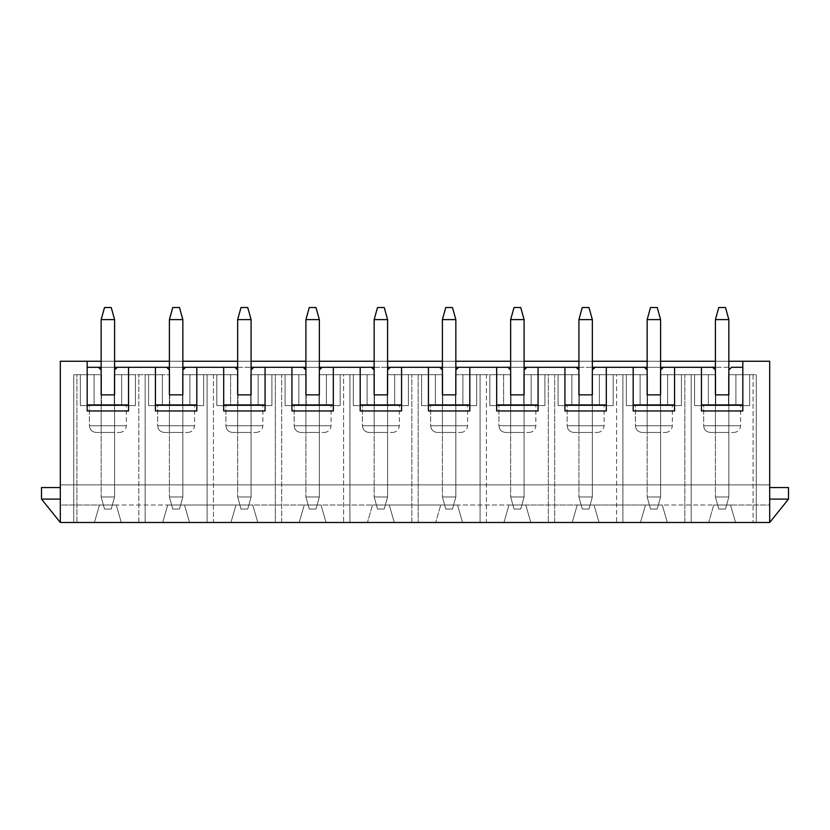 <?xml version="1.0" encoding="UTF-8"?>
<svg xmlns="http://www.w3.org/2000/svg" width="830" height="830" viewBox="0 0 830 830"><rect width="100%" height="100%" fill="white"/><g stroke="black" fill="none" stroke-linecap="round" stroke-linejoin="round"><path stroke-width="0.62" stroke-dasharray="4.15 3.11" d="M715.408 319.612L715.408 496.952L715.408 319.612L728.844 319.612L728.844 496.952L715.408 496.952L728.844 496.952L728.844 319.612L715.408 319.612L718.77 307.515L725.493 307.515L718.77 307.515L715.408 319.612M728.844 369.993L728.844 496.952L728.844 369.993L731.531 367.306L728.844 369.993L728.844 432.461L728.844 369.993M725.493 509.049L718.77 509.049L725.493 509.049L728.844 496.952L725.493 509.049L728.844 496.952L715.408 496.952L718.77 509.049L725.493 509.049L718.77 509.049L715.408 496.952L728.844 496.952L725.493 509.049M718.77 509.049L715.408 496.952L718.77 509.049M725.493 307.515L728.844 319.612L725.493 307.515M647.161 319.612L647.161 496.952L647.161 319.612L660.597 319.612L660.597 496.952L647.161 496.952L660.597 496.952L660.597 319.612L647.161 319.612L650.523 307.515L657.236 307.515L650.523 307.515L647.161 319.612M660.597 369.993L660.597 496.952L660.597 369.993L663.284 367.306L660.597 369.993L660.597 432.461L647.161 432.461L660.597 432.461L660.597 369.993M657.236 509.049L650.523 509.049L657.236 509.049L660.597 496.952L657.236 509.049L660.597 496.952L647.161 496.952L650.523 509.049L657.236 509.049L650.523 509.049L647.161 496.952L660.597 496.952L657.236 509.049M650.523 509.049L647.161 496.952L650.523 509.049M657.236 307.515L660.597 319.612L657.236 307.515M578.915 319.612L578.915 496.952L578.915 319.612L592.35 319.612L592.35 496.952L578.915 496.952L592.35 496.952L592.35 319.612L578.915 319.612L582.266 307.515L588.989 307.515L582.266 307.515L578.915 319.612M592.35 369.993L592.35 496.952L592.35 369.993L595.037 367.306L592.35 369.993L592.35 432.461L578.915 432.461L592.35 432.461L592.35 369.993M588.989 509.049L582.266 509.049L588.989 509.049L592.35 496.952L588.989 509.049L592.35 496.952L578.915 496.952L582.266 509.049L588.989 509.049L582.266 509.049L578.915 496.952L592.35 496.952L588.989 509.049M582.266 509.049L578.915 496.952L582.266 509.049M588.989 307.515L592.35 319.612L588.989 307.515M510.658 319.612L510.658 496.952L510.658 319.612L524.093 319.612L524.093 496.952L510.658 496.952L524.093 496.952L524.093 319.612L510.658 319.612L514.019 307.515L520.732 307.515L514.019 307.515L510.658 319.612M524.093 369.993L524.093 496.952L524.093 369.993L526.78 367.306L524.093 369.993L524.093 432.461L510.658 432.461L524.093 432.461L524.093 369.993M520.732 509.049L514.019 509.049L520.732 509.049L524.093 496.952L520.732 509.049L524.093 496.952L510.658 496.952L514.019 509.049L520.732 509.049L514.019 509.049L510.658 496.952L524.093 496.952L520.732 509.049M514.019 509.049L510.658 496.952L514.019 509.049M520.732 307.515L524.093 319.612L520.732 307.515M442.411 319.612L442.411 496.952L442.411 319.612L455.846 319.612L455.846 496.952L442.411 496.952L455.846 496.952L455.846 319.612L442.411 319.612L445.762 307.515L452.485 307.515L445.762 307.515L442.411 319.612M455.846 369.993L455.846 496.952L455.846 369.993L458.534 367.306L455.846 369.993L455.846 432.461L442.411 432.461L455.846 432.461L455.846 369.993M452.485 509.049L445.762 509.049L452.485 509.049L455.846 496.952L452.485 509.049L455.846 496.952L442.411 496.952L445.762 509.049L452.485 509.049L445.762 509.049L442.411 496.952L455.846 496.952L452.485 509.049M445.762 509.049L442.411 496.952L445.762 509.049M452.485 307.515L455.846 319.612L452.485 307.515M374.154 319.612L374.154 496.952L374.154 319.612L387.589 319.612L387.589 496.952L374.154 496.952L387.589 496.952L387.589 319.612L374.154 319.612L377.515 307.515L384.238 307.515L377.515 307.515L374.154 319.612M387.589 369.993L387.589 496.952L387.589 369.993L390.276 367.306L387.589 369.993L387.589 432.461L374.154 432.461L387.589 432.461L387.589 369.993M384.238 509.049L377.515 509.049L384.238 509.049L387.589 496.952L384.238 509.049L387.589 496.952L374.154 496.952L377.515 509.049L384.238 509.049L377.515 509.049L374.154 496.952L387.589 496.952L384.238 509.049M377.515 509.049L374.154 496.952L377.515 509.049M384.238 307.515L387.589 319.612L384.238 307.515M305.907 319.612L305.907 496.952L305.907 319.612L319.343 319.612L319.343 496.952L305.907 496.952L319.343 496.952L319.343 319.612L305.907 319.612L309.268 307.515L315.981 307.515L309.268 307.515L305.907 319.612M319.343 369.993L319.343 496.952L319.343 369.993L322.03 367.306L319.343 369.993L319.343 432.461L305.907 432.461L319.343 432.461L319.343 369.993M315.981 509.049L309.268 509.049L315.981 509.049L319.343 496.952L315.981 509.049L319.343 496.952L305.907 496.952L309.268 509.049L315.981 509.049L309.268 509.049L305.907 496.952L319.343 496.952L315.981 509.049M309.268 509.049L305.907 496.952L309.268 509.049M315.981 307.515L319.343 319.612L315.981 307.515M237.65 319.612L237.65 496.952L237.65 319.612L251.085 319.612L251.085 496.952L237.65 496.952L251.085 496.952L251.085 319.612L237.65 319.612L241.011 307.515L247.734 307.515L241.011 307.515L237.65 319.612M251.085 369.993L251.085 496.952L251.085 369.993L253.773 367.306L251.085 369.993L251.085 432.461L237.65 432.461L251.085 432.461L251.085 369.993M247.734 509.049L241.011 509.049L247.734 509.049L251.085 496.952L247.734 509.049L251.085 496.952L237.65 496.952L241.011 509.049L247.734 509.049L241.011 509.049L237.65 496.952L251.085 496.952L247.734 509.049M241.011 509.049L237.65 496.952L241.011 509.049M247.734 307.515L251.085 319.612L247.734 307.515M169.403 319.612L169.403 496.952L169.403 319.612L182.839 319.612L182.839 496.952L169.403 496.952L182.839 496.952L182.839 319.612L169.403 319.612L172.765 307.515L179.477 307.515L172.765 307.515L169.403 319.612M182.839 369.993L182.839 496.952L182.839 369.993L185.526 367.306L182.839 369.993L182.839 432.461L169.403 432.461L182.839 432.461L182.839 369.993M179.477 509.049L172.765 509.049L179.477 509.049L182.839 496.952L179.477 509.049L182.839 496.952L169.403 496.952L172.765 509.049L179.477 509.049L172.765 509.049L169.403 496.952L182.839 496.952L179.477 509.049M172.765 509.049L169.403 496.952L172.765 509.049M179.477 307.515L182.839 319.612L179.477 307.515M101.156 319.612L101.156 496.952L101.156 319.612L114.592 319.612L114.592 496.952L101.156 496.952L114.592 496.952L114.592 319.612L101.156 319.612L104.507 307.515L111.23 307.515L104.507 307.515L101.156 319.612M114.592 369.993L114.592 496.952L114.592 369.993L117.279 367.306L114.592 369.993L114.592 432.461L101.156 432.461L114.592 432.461L114.592 369.993M111.23 509.049L104.507 509.049L111.23 509.049L114.592 496.952L111.23 509.049L114.592 496.952L101.156 496.952L104.507 509.049L111.23 509.049L104.507 509.049L101.156 496.952L114.592 496.952L111.23 509.049M104.507 509.049L101.156 496.952L104.507 509.049M111.23 307.515L114.592 319.612L111.23 307.515M60.31 522.485L60.31 487.552L60.31 522.485L60.31 505.014L60.31 522.485L94.433 522.485L99.475 505.014L116.262 505.014L121.305 522.485L162.69 522.485L167.722 505.014L184.519 505.014L189.562 522.485L230.937 522.485L235.979 505.014L252.766 505.014L257.808 522.485L299.184 522.485L304.226 505.014L321.023 505.014L326.055 522.485L367.441 522.485L372.473 505.014L389.27 505.014L394.312 522.485L435.688 522.485L440.73 505.014L457.527 505.014L462.559 522.485L503.945 522.485L508.977 505.014L525.774 505.014L530.816 522.485L572.192 522.485L577.234 505.014L594.021 505.014L599.063 522.485L640.438 522.485L645.481 505.014L662.278 505.014L667.31 522.485L708.696 522.485L713.738 505.014L730.525 505.014L735.567 522.485L756.255 522.485L756.255 374.693L728.512 374.693L728.512 405.6L715.751 405.6L715.751 374.693L660.265 374.693L660.265 405.6L647.493 405.6L647.493 374.693L592.008 374.693L592.008 405.6L579.247 405.6L579.247 374.693L523.761 374.693L523.761 405.6L511 405.6L511 374.693L455.504 374.693L455.504 405.6L442.743 405.6L442.743 374.693L387.257 374.693L387.257 405.6L374.496 405.6L374.496 374.693L319 374.693L319 405.6L306.239 405.6L306.239 374.693L250.753 374.693L250.753 405.6L237.992 405.6L237.992 374.693L182.507 374.693L182.507 405.6L169.735 405.6L169.735 374.693L114.25 374.693L114.25 405.6L101.488 405.6L101.488 374.693L73.746 374.693L73.746 522.485L94.433 522.485L60.31 522.485L41.5 499.1L60.31 499.1L60.31 522.485L60.31 499.1L41.5 499.1L60.31 499.1L41.5 499.1L41.5 487.552L60.31 487.552L60.31 499.1L60.31 487.552L41.5 487.552L41.5 499.1L60.31 499.1L41.5 499.1L60.31 522.485M60.31 361.257L60.31 505.014L99.475 505.014L94.433 522.485L73.746 522.485L76.91 522.485L76.91 374.693L101.488 374.693L76.91 374.693L94.101 374.693L94.101 405.6L121.636 405.6L121.636 374.693L135.415 374.693L114.25 374.693L169.735 374.693L121.636 374.693L138.828 374.693L138.828 522.485L76.91 522.485L145.157 522.485L145.157 374.693L162.348 374.693L162.348 405.6L189.894 405.6L189.894 374.693L203.661 374.693L182.507 374.693L237.992 374.693L189.894 374.693L207.085 374.693L207.085 522.485L145.157 522.485L213.414 522.485L213.414 374.693L230.605 374.693L230.605 405.6L258.14 405.6L258.14 374.693L271.918 374.693L250.753 374.693L306.239 374.693L258.14 374.693L275.332 374.693L275.332 522.485L213.414 522.485L281.661 522.485L281.661 374.693L298.852 374.693L298.852 405.6L326.398 405.6L326.398 374.693L340.165 374.693L319 374.693L374.496 374.693L326.398 374.693L343.579 374.693L343.579 522.485L281.661 522.485L349.918 522.485L349.918 374.693L367.099 374.693L367.099 405.6L394.644 405.6L394.644 374.693L408.412 374.693L387.257 374.693L442.743 374.693L394.644 374.693L411.836 374.693L411.836 522.485L349.918 522.485L418.164 522.485L418.164 374.693L435.356 374.693L435.356 405.6L462.901 405.6L462.901 374.693L476.669 374.693L455.504 374.693L511 374.693L462.901 374.693L480.082 374.693L480.082 522.485L418.164 522.485L486.422 522.485L486.422 374.693L503.603 374.693L503.603 405.6L531.148 405.6L531.148 374.693L544.916 374.693L523.761 374.693L579.247 374.693L531.148 374.693L548.34 374.693L548.34 522.485L486.422 522.485L554.668 522.485L554.668 374.693L571.86 374.693L571.86 405.6L599.395 405.6L599.395 374.693L613.173 374.693L592.008 374.693L647.493 374.693L599.395 374.693L616.586 374.693L616.586 522.485L554.668 522.485L622.915 522.485L622.915 374.693L640.106 374.693L640.106 405.6L667.652 405.6L667.652 374.693L681.42 374.693L660.265 374.693L715.751 374.693L667.652 374.693L684.843 374.693L684.843 522.485L622.915 522.485L756.255 522.485L735.567 522.485L730.525 505.014L769.69 505.014L769.69 522.485L735.567 522.485L769.69 522.485L769.69 505.014L713.738 505.014L708.696 522.485L667.31 522.485L662.278 505.014L713.738 505.014L645.481 505.014L640.438 522.485L599.063 522.485L594.021 505.014L645.481 505.014L577.234 505.014L572.192 522.485L530.816 522.485L525.774 505.014L577.234 505.014L508.977 505.014L503.945 522.485L462.559 522.485L457.527 505.014L508.977 505.014L440.73 505.014L435.688 522.485L394.312 522.485L389.27 505.014L440.73 505.014L372.473 505.014L367.441 522.485L326.055 522.485L321.023 505.014L372.473 505.014L304.226 505.014L299.184 522.485L257.808 522.485L252.766 505.014L304.226 505.014L235.979 505.014L230.937 522.485L189.562 522.485L184.519 505.014L235.979 505.014L167.722 505.014L162.69 522.485L121.305 522.485L116.262 505.014L167.722 505.014L60.31 505.014L60.31 361.257L769.69 361.257L60.31 361.257M162.69 522.485L121.305 522.485L162.69 522.485L167.722 505.014L162.69 522.485M230.937 522.485L189.562 522.485L230.937 522.485L235.979 505.014L230.937 522.485M299.184 522.485L257.808 522.485L299.184 522.485L304.226 505.014L299.184 522.485M367.441 522.485L326.055 522.485L367.441 522.485L372.473 505.014L367.441 522.485M435.688 522.485L394.312 522.485L435.688 522.485L440.73 505.014L435.688 522.485M503.945 522.485L462.559 522.485L503.945 522.485L508.977 505.014L503.945 522.485M572.192 522.485L530.816 522.485L572.192 522.485L577.234 505.014L572.192 522.485M640.438 522.485L599.063 522.485L640.438 522.485L645.481 505.014L640.438 522.485M708.696 522.485L667.31 522.485L708.696 522.485L713.738 505.014L708.696 522.485M715.408 432.461L715.408 369.993L715.408 432.461L728.844 432.461L728.844 394.852L728.844 432.461L715.408 432.461L715.408 394.852L715.408 432.461L728.844 432.461L715.408 432.461M728.844 367.306L715.408 367.306L728.844 367.306M712.721 367.306L715.408 369.993L712.721 367.306M715.408 394.852L728.844 394.852L715.408 394.852M753.09 522.485L691.172 522.485L691.172 374.693L708.364 374.693L708.364 405.6L735.899 405.6L735.899 374.693L753.09 374.693L753.09 522.485L753.09 374.693L728.512 374.693L756.255 374.693L753.09 374.693L756.255 374.693L756.255 522.485L756.255 374.693L756.255 522.485L753.09 522.485M101.156 361.257L114.592 361.257L101.156 361.257M169.403 361.257L182.839 361.257L169.403 361.257M237.65 361.257L251.085 361.257L237.65 361.257M305.907 361.257L319.343 361.257L305.907 361.257M374.154 361.257L387.589 361.257L374.154 361.257M442.411 361.257L455.846 361.257L442.411 361.257M510.658 361.257L524.093 361.257L510.658 361.257M578.915 361.257L592.35 361.257L578.915 361.257M647.161 361.257L660.597 361.257L647.161 361.257M715.408 361.257L728.844 361.257L715.408 361.257M769.69 361.257L769.69 484.865L60.31 484.865L769.69 484.865L60.31 484.865L769.69 484.865L769.69 505.014L769.69 361.257M769.69 499.1L769.69 522.485L769.69 487.552L769.69 499.1L788.5 499.1L769.69 522.485L769.69 499.1L769.69 522.485L788.5 499.1L769.69 499.1L788.5 499.1L769.69 499.1L769.69 487.552L769.69 499.1L788.5 499.1L769.69 499.1M691.172 522.485L684.843 522.485L684.843 374.693L691.172 374.693L691.172 522.485M708.364 374.693L708.364 405.6L708.364 374.693L694.586 374.693L694.586 405.6L708.364 405.6L708.364 374.693M694.586 374.693L694.586 405.6L694.586 374.693L715.751 374.693L715.751 405.6L694.586 405.6L694.586 374.693M715.751 405.6L715.751 374.693L715.751 405.6L728.512 405.6L728.512 374.693L728.512 405.6L728.512 374.693L749.677 374.693L749.677 405.6L728.512 405.6L749.677 405.6L749.677 374.693L749.677 405.6L749.677 374.693L735.899 374.693L735.899 405.6L749.677 405.6L735.899 405.6L735.899 374.693L735.899 405.6L694.586 405.6L715.751 405.6M703.653 405.6L740.599 405.6L703.653 405.6L740.599 405.6L703.653 405.6L703.653 425.749L740.599 425.749L703.653 425.749L703.653 405.6M710.376 432.461L733.886 432.461L710.376 432.461C706.32 432.036 704.079 429.795 703.653 425.749L740.599 425.749L703.653 425.749C704.079 429.795 706.32 432.036 710.376 432.461M101.156 367.306L114.592 367.306L101.156 367.306M169.403 367.306L182.839 367.306L169.403 367.306M237.65 367.306L251.085 367.306L237.65 367.306M305.907 367.306L319.343 367.306L305.907 367.306M374.154 367.306L387.589 367.306L374.154 367.306M442.411 367.306L455.846 367.306L442.411 367.306M510.658 367.306L524.093 367.306L510.658 367.306M578.915 367.306L592.35 367.306L578.915 367.306M647.161 367.306L660.597 367.306L647.161 367.306M742.819 367.306L87.181 367.306L742.819 367.306L742.819 410.975L742.819 367.306M87.181 361.257L87.181 367.306L87.181 361.257M87.181 410.975L87.181 367.306L87.181 410.975M701.443 367.306L701.443 404.926L701.443 367.306M701.443 410.975L701.443 404.926L701.443 410.975M735.567 522.485L730.525 505.014L735.567 522.485M730.525 505.014L713.738 505.014L730.525 505.014M622.915 522.485L616.586 522.485L616.586 374.693L622.915 374.693L622.915 522.485M640.106 374.693L640.106 405.6L640.106 374.693L626.339 374.693L626.339 405.6L640.106 405.6L640.106 374.693M626.339 374.693L626.339 405.6L626.339 374.693L647.493 374.693L647.493 405.6L626.339 405.6L626.339 374.693M647.493 405.6L647.493 374.693L647.493 405.6L660.265 405.6L660.265 374.693L660.265 405.6L660.265 374.693L681.42 374.693L681.42 405.6L660.265 405.6L681.42 405.6L681.42 374.693L681.42 405.6L681.42 374.693L667.652 374.693L667.652 405.6L681.42 405.6L667.652 405.6L667.652 374.693L667.652 405.6L626.339 405.6L647.493 405.6M635.407 405.6L672.352 405.6L635.407 405.6L672.352 405.6L635.407 405.6L635.407 425.749L672.352 425.749L635.407 425.749L635.407 405.6M642.119 432.461L665.639 432.461L642.119 432.461C638.073 432.036 635.832 429.795 635.407 425.749L672.352 425.749L635.407 425.749C635.832 429.795 638.073 432.036 642.119 432.461M647.161 432.461L647.161 369.993L647.161 432.461L660.597 432.461L660.597 394.852L660.597 432.461L647.161 432.461L647.161 394.852L647.161 432.461M644.474 367.306L647.161 369.993L644.474 367.306M647.161 394.852L660.597 394.852L647.161 394.852M674.572 367.306L674.572 410.975L674.572 367.306M633.186 367.306L633.186 404.926L633.186 367.306M633.186 410.975L633.186 404.926L633.186 410.975M667.31 522.485L662.278 505.014L667.31 522.485M662.278 505.014L645.481 505.014L662.278 505.014M554.668 522.485L548.34 522.485L548.34 374.693L554.668 374.693L554.668 522.485M571.86 374.693L571.86 405.6L571.86 374.693L558.082 374.693L558.082 405.6L571.86 405.6L571.86 374.693M558.082 374.693L558.082 405.6L558.082 374.693L579.247 374.693L579.247 405.6L558.082 405.6L558.082 374.693M579.247 405.6L579.247 374.693L579.247 405.6L592.008 405.6L592.008 374.693L592.008 405.6L592.008 374.693L613.173 374.693L613.173 405.6L592.008 405.6L613.173 405.6L613.173 374.693L613.173 405.6L613.173 374.693L599.395 374.693L599.395 405.6L613.173 405.6L599.395 405.6L599.395 374.693L599.395 405.6L558.082 405.6L579.247 405.6M567.149 405.6L604.105 405.6L567.149 405.6L604.105 405.6L567.149 405.6L567.149 425.749L604.105 425.749L567.149 425.749L567.149 405.6M573.872 432.461L597.382 432.461L573.872 432.461C569.816 432.036 567.585 429.795 567.149 425.749L604.105 425.749L567.149 425.749C567.585 429.795 569.816 432.036 573.872 432.461M578.915 432.461L578.915 369.993L578.915 432.461L592.35 432.461L592.35 394.852L592.35 432.461L578.915 432.461L578.915 394.852L578.915 432.461M576.228 367.306L578.915 369.993L576.228 367.306M578.915 394.852L592.35 394.852L578.915 394.852M606.315 367.306L606.315 410.975L606.315 367.306M564.94 367.306L564.94 404.926L564.94 367.306M564.94 410.975L564.94 404.926L564.94 410.975M599.063 522.485L594.021 505.014L599.063 522.485M594.021 505.014L577.234 505.014L594.021 505.014M486.422 522.485L480.082 522.485L480.082 374.693L486.422 374.693L486.422 522.485M503.603 374.693L503.603 405.6L503.603 374.693L489.835 374.693L489.835 405.6L503.603 405.6L503.603 374.693M489.835 374.693L489.835 405.6L489.835 374.693L511 374.693L511 405.6L489.835 405.6L489.835 374.693M511 405.6L511 374.693L511 405.6L523.761 405.6L523.761 374.693L523.761 405.6L523.761 374.693L544.916 374.693L544.916 405.6L523.761 405.6L544.916 405.6L544.916 374.693L544.916 405.6L544.916 374.693L531.148 374.693L531.148 405.6L544.916 405.6L531.148 405.6L531.148 374.693L531.148 405.6L489.835 405.6L511 405.6M498.903 405.6L535.848 405.6L498.903 405.6L535.848 405.6L498.903 405.6L498.903 425.749L535.848 425.749L498.903 425.749L498.903 405.6M505.626 432.461L529.135 432.461L505.626 432.461C501.569 432.036 499.328 429.795 498.903 425.749L535.848 425.749L498.903 425.749C499.328 429.795 501.569 432.036 505.626 432.461M510.658 432.461L510.658 369.993L510.658 432.461L524.093 432.461L524.093 394.852L524.093 432.461L510.658 432.461L510.658 394.852L510.658 432.461M507.97 367.306L510.658 369.993L507.97 367.306M510.658 394.852L524.093 394.852L510.658 394.852M538.068 367.306L538.068 410.975L538.068 367.306M496.682 367.306L496.682 404.926L496.682 367.306M496.682 410.975L496.682 404.926L496.682 410.975M530.816 522.485L525.774 505.014L530.816 522.485M525.774 505.014L508.977 505.014L525.774 505.014M418.164 522.485L411.836 522.485L411.836 374.693L418.164 374.693L418.164 522.485M435.356 374.693L435.356 405.6L435.356 374.693L421.588 374.693L421.588 405.6L435.356 405.6L435.356 374.693M421.588 374.693L421.588 405.6L421.588 374.693L442.743 374.693L442.743 405.6L421.588 405.6L421.588 374.693M442.743 405.6L442.743 374.693L442.743 405.6L455.504 405.6L455.504 374.693L455.504 405.6L455.504 374.693L476.669 374.693L476.669 405.6L455.504 405.6L476.669 405.6L476.669 374.693L476.669 405.6L476.669 374.693L462.901 374.693L462.901 405.6L476.669 405.6L462.901 405.6L462.901 374.693L462.901 405.6L421.588 405.6L442.743 405.6M430.656 405.6L467.601 405.6L430.656 405.6L467.601 405.6L430.656 405.6L430.656 425.749L467.601 425.749L430.656 425.749L430.656 405.6M437.369 432.461L460.878 432.461L437.369 432.461C433.322 432.036 431.081 429.795 430.656 425.749L467.601 425.749L430.656 425.749C431.081 429.795 433.322 432.036 437.369 432.461M442.411 432.461L442.411 369.993L442.411 432.461L455.846 432.461L455.846 394.852L455.846 432.461L442.411 432.461L442.411 394.852L442.411 432.461M439.724 367.306L442.411 369.993L439.724 367.306M442.411 394.852L455.846 394.852L442.411 394.852M469.811 367.306L469.811 410.975L469.811 367.306M428.436 367.306L428.436 404.926L428.436 367.306M428.436 410.975L428.436 404.926L428.436 410.975M462.559 522.485L457.527 505.014L462.559 522.485M457.527 505.014L440.73 505.014L457.527 505.014M349.918 522.485L343.579 522.485L343.579 374.693L349.918 374.693L349.918 522.485M367.099 374.693L367.099 405.6L367.099 374.693L353.331 374.693L353.331 405.6L367.099 405.6L367.099 374.693M353.331 374.693L353.331 405.6L353.331 374.693L374.496 374.693L374.496 405.6L353.331 405.6L353.331 374.693M374.496 405.6L374.496 374.693L374.496 405.6L387.257 405.6L387.257 374.693L387.257 405.6L387.257 374.693L408.412 374.693L408.412 405.6L387.257 405.6L408.412 405.6L408.412 374.693L408.412 405.6L408.412 374.693L394.644 374.693L394.644 405.6L408.412 405.6L394.644 405.6L394.644 374.693L394.644 405.6L353.331 405.6L374.496 405.6M362.399 405.6L399.344 405.6L362.399 405.6L399.344 405.6L362.399 405.6L362.399 425.749L399.344 425.749L362.399 425.749L362.399 405.6M369.122 432.461L392.632 432.461L369.122 432.461C365.065 432.036 362.824 429.795 362.399 425.749L399.344 425.749L362.399 425.749C362.824 429.795 365.065 432.036 369.122 432.461M374.154 432.461L374.154 369.993L374.154 432.461L387.589 432.461L387.589 394.852L387.589 432.461L374.154 432.461L374.154 394.852L374.154 432.461M371.467 367.306L374.154 369.993L371.467 367.306M374.154 394.852L387.589 394.852L374.154 394.852M401.564 367.306L401.564 410.975L401.564 367.306M360.189 367.306L360.189 404.926L360.189 367.306M360.189 410.975L360.189 404.926L360.189 410.975M394.312 522.485L389.27 505.014L394.312 522.485M389.27 505.014L372.473 505.014L389.27 505.014M281.661 522.485L275.332 522.485L275.332 374.693L281.661 374.693L281.661 522.485M298.852 374.693L298.852 405.6L298.852 374.693L285.084 374.693L285.084 405.6L298.852 405.6L298.852 374.693M285.084 374.693L285.084 405.6L285.084 374.693L306.239 374.693L306.239 405.6L285.084 405.6L285.084 374.693M306.239 405.6L306.239 374.693L306.239 405.6L319 405.6L319 374.693L319 405.6L319 374.693L340.165 374.693L340.165 405.6L319 405.6L340.165 405.6L340.165 374.693L340.165 405.6L340.165 374.693L326.398 374.693L326.398 405.6L340.165 405.6L326.398 405.6L326.398 374.693L326.398 405.6L285.084 405.6L306.239 405.6M294.152 405.6L331.097 405.6L294.152 405.6L331.097 405.6L294.152 405.6L294.152 425.749L331.097 425.749L294.152 425.749L294.152 405.6M300.865 432.461L324.374 432.461L300.865 432.461C296.818 432.036 294.577 429.795 294.152 425.749L331.097 425.749L294.152 425.749C294.577 429.795 296.818 432.036 300.865 432.461M305.907 432.461L305.907 369.993L305.907 432.461L319.343 432.461L319.343 394.852L319.343 432.461L305.907 432.461L305.907 394.852L305.907 432.461M303.22 367.306L305.907 369.993L303.22 367.306M305.907 394.852L319.343 394.852L305.907 394.852M333.318 367.306L333.318 410.975L333.318 367.306M291.932 367.306L291.932 404.926L291.932 367.306M291.932 410.975L291.932 404.926L291.932 410.975M326.055 522.485L321.023 505.014L326.055 522.485M321.023 505.014L304.226 505.014L321.023 505.014M213.414 522.485L207.085 522.485L207.085 374.693L213.414 374.693L213.414 522.485M230.605 374.693L230.605 405.6L230.605 374.693L216.827 374.693L216.827 405.6L230.605 405.6L230.605 374.693M216.827 374.693L216.827 405.6L216.827 374.693L237.992 374.693L237.992 405.6L216.827 405.6L216.827 374.693M237.992 405.6L237.992 374.693L237.992 405.6L250.753 405.6L250.753 374.693L250.753 405.6L250.753 374.693L271.918 374.693L271.918 405.6L250.753 405.6L271.918 405.6L271.918 374.693L271.918 405.6L271.918 374.693L258.14 374.693L258.14 405.6L271.918 405.6L258.14 405.6L258.14 374.693L258.14 405.6L216.827 405.6L237.992 405.6M225.895 405.6L262.851 405.6L225.895 405.6L262.851 405.6L225.895 405.6L225.895 425.749L262.851 425.749L225.895 425.749L225.895 405.6M232.618 432.461L256.128 432.461L232.618 432.461C228.561 432.036 226.331 429.795 225.895 425.749L262.851 425.749L225.895 425.749C226.331 429.795 228.561 432.036 232.618 432.461M237.65 432.461L237.65 369.993L237.65 432.461L251.085 432.461L251.085 394.852L251.085 432.461L237.65 432.461L237.65 394.852L237.65 432.461M234.963 367.306L237.65 369.993L234.963 367.306M237.65 394.852L251.085 394.852L237.65 394.852M265.06 367.306L265.06 410.975L265.06 367.306M223.685 367.306L223.685 404.926L223.685 367.306M223.685 410.975L223.685 404.926L223.685 410.975M257.808 522.485L252.766 505.014L257.808 522.485M252.766 505.014L235.979 505.014L252.766 505.014M145.157 522.485L138.828 522.485L138.828 374.693L145.157 374.693L145.157 522.485M162.348 374.693L162.348 405.6L162.348 374.693L148.58 374.693L148.58 405.6L162.348 405.6L162.348 374.693M148.58 374.693L148.58 405.6L148.58 374.693L169.735 374.693L169.735 405.6L148.58 405.6L148.58 374.693M169.735 405.6L169.735 374.693L169.735 405.6L182.507 405.6L182.507 374.693L182.507 405.6L182.507 374.693L203.661 374.693L203.661 405.6L182.507 405.6L203.661 405.6L203.661 374.693L203.661 405.6L203.661 374.693L189.894 374.693L189.894 405.6L203.661 405.6L189.894 405.6L189.894 374.693L189.894 405.6L148.58 405.6L169.735 405.6M157.648 405.6L194.594 405.6L157.648 405.6L194.594 405.6L157.648 405.6L157.648 425.749L194.594 425.749L157.648 425.749L157.648 405.6M164.361 432.461L187.881 432.461L164.361 432.461C160.315 432.036 158.074 429.795 157.648 425.749L194.594 425.749L157.648 425.749C158.074 429.795 160.315 432.036 164.361 432.461M169.403 432.461L169.403 369.993L169.403 432.461L182.839 432.461L182.839 394.852L182.839 432.461L169.403 432.461L169.403 394.852L169.403 432.461M166.716 367.306L169.403 369.993L166.716 367.306M169.403 394.852L182.839 394.852L169.403 394.852M196.814 367.306L196.814 410.975L196.814 367.306M155.428 367.306L155.428 404.926L155.428 367.306M155.428 410.975L155.428 404.926L155.428 410.975M189.562 522.485L184.519 505.014L189.562 522.485M184.519 505.014L167.722 505.014L184.519 505.014M73.746 522.485L73.746 374.693L73.746 522.485L73.746 374.693L76.91 374.693L76.91 522.485L73.746 522.485M94.101 374.693L94.101 405.6L94.101 374.693L80.323 374.693L80.323 405.6L94.101 405.6L94.101 374.693M80.323 374.693L80.323 405.6L80.323 374.693L101.488 374.693L101.488 405.6L80.323 405.6L80.323 374.693M101.488 405.6L101.488 374.693L101.488 405.6L114.25 405.6L114.25 374.693L114.25 405.6L114.25 374.693L135.415 374.693L135.415 405.6L114.25 405.6L135.415 405.6L135.415 374.693L135.415 405.6L135.415 374.693L121.636 374.693L121.636 405.6L135.415 405.6L121.636 405.6L121.636 374.693L121.636 405.6L80.323 405.6L101.488 405.6M89.401 405.6L126.347 405.6L89.401 405.6L126.347 405.6L89.401 405.6L89.401 425.749L126.347 425.749L89.401 425.749L89.401 405.6M96.114 432.461L119.624 432.461L96.114 432.461C92.068 432.036 89.827 429.795 89.401 425.749L126.347 425.749L89.401 425.749C89.827 429.795 92.068 432.036 96.114 432.461M101.156 432.461L101.156 369.993L101.156 432.461L114.592 432.461L114.592 394.852L114.592 432.461L101.156 432.461L101.156 394.852L101.156 432.461M98.469 367.306L101.156 369.993L98.469 367.306M101.156 394.852L114.592 394.852L101.156 394.852M128.557 367.306L128.557 410.975L128.557 367.306M121.305 522.485L116.262 505.014L121.305 522.485M99.475 505.014L94.433 522.485L99.475 505.014L116.262 505.014L99.475 505.014M788.5 487.552L769.69 487.552L788.5 487.552L788.5 499.1L788.5 487.552M733.886 432.461C737.953 432.057 740.194 429.815 740.599 425.749L740.599 405.6M665.639 432.461C669.696 432.057 671.937 429.815 672.352 425.749L672.352 405.6M597.382 432.461C601.449 432.057 603.69 429.815 604.105 425.749L604.105 405.6M529.135 432.461C533.192 432.057 535.433 429.815 535.848 425.749L535.848 405.6M460.878 432.461C464.945 432.057 467.186 429.815 467.601 425.749L467.601 405.6M392.632 432.461C396.699 432.057 398.929 429.815 399.344 425.749L399.344 405.6M324.374 432.461C328.441 432.057 330.682 429.815 331.097 425.749L331.097 405.6M256.128 432.461C260.195 432.057 262.436 429.815 262.851 425.749L262.851 405.6M187.881 432.461C191.938 432.057 194.179 429.815 194.594 425.749L194.594 405.6M119.624 432.461C123.691 432.057 125.932 429.815 126.347 425.749L126.347 405.6"/><path stroke-width="1.25" d="M715.408 369.993L715.408 319.612L715.408 394.852L715.408 369.993L712.721 367.306L715.408 367.306L674.572 367.306L674.572 410.975L633.186 410.975L633.186 367.306L606.315 367.306L606.315 410.975L564.94 410.975L564.94 367.306L538.068 367.306L538.068 410.975L496.682 410.975L496.682 367.306L469.811 367.306L469.811 410.975L428.436 410.975L428.436 367.306L401.564 367.306L401.564 410.975L360.189 410.975L360.189 367.306L333.318 367.306L333.318 410.975L291.932 410.975L291.932 367.306L265.06 367.306L265.06 410.975L223.685 410.975L223.685 367.306L196.814 367.306L196.814 410.975L155.428 410.975L155.428 367.306L128.557 367.306L128.557 410.975L87.181 410.975L87.181 361.257L60.31 361.257L60.31 522.485L60.31 361.257L101.156 361.257L87.181 361.257L87.181 410.975L128.557 410.975L128.557 367.306L169.403 367.306L155.428 367.306L155.428 410.975L196.814 410.975L196.814 367.306L237.65 367.306L223.685 367.306L223.685 410.975L265.06 410.975L265.06 367.306L305.907 367.306L291.932 367.306L291.932 410.975L333.318 410.975L333.318 367.306L374.154 367.306L360.189 367.306L360.189 410.975L401.564 410.975L401.564 367.306L442.411 367.306L428.436 367.306L428.436 410.975L469.811 410.975L469.811 367.306L510.658 367.306L496.682 367.306L496.682 410.975L538.068 410.975L538.068 367.306L578.915 367.306L564.94 367.306L564.94 410.975L606.315 410.975L606.315 367.306L647.161 367.306L633.186 367.306L633.186 410.975L674.572 410.975L674.572 367.306L712.721 367.306L715.408 369.993M728.844 319.612L728.844 369.993L728.844 319.612L715.408 319.612L718.77 307.515L725.493 307.515L728.844 319.612L725.493 307.515L718.77 307.515L715.408 319.612L728.844 319.612M647.161 369.993L647.161 319.612L647.161 394.852L647.161 369.993L644.474 367.306L647.161 369.993M660.597 319.612L660.597 369.993L660.597 319.612L647.161 319.612L650.523 307.515L657.236 307.515L660.597 319.612L657.236 307.515L650.523 307.515L647.161 319.612L660.597 319.612M578.915 369.993L578.915 319.612L578.915 394.852L578.915 369.993L576.228 367.306L578.915 369.993M592.35 319.612L592.35 369.993L592.35 319.612L578.915 319.612L582.266 307.515L588.989 307.515L592.35 319.612L588.989 307.515L582.266 307.515L578.915 319.612L592.35 319.612M510.658 369.993L510.658 319.612L510.658 394.852L510.658 369.993L507.97 367.306L510.658 369.993M524.093 319.612L524.093 369.993L524.093 319.612L510.658 319.612L514.019 307.515L520.732 307.515L524.093 319.612L520.732 307.515L514.019 307.515L510.658 319.612L524.093 319.612M442.411 369.993L442.411 319.612L442.411 394.852L442.411 369.993L439.724 367.306L442.411 369.993M455.846 319.612L455.846 369.993L455.846 319.612L442.411 319.612L445.762 307.515L452.485 307.515L455.846 319.612L452.485 307.515L445.762 307.515L442.411 319.612L455.846 319.612M374.154 369.993L374.154 319.612L374.154 394.852L374.154 369.993L371.467 367.306L374.154 369.993M387.589 319.612L387.589 369.993L387.589 319.612L374.154 319.612L377.515 307.515L384.238 307.515L387.589 319.612L384.238 307.515L377.515 307.515L374.154 319.612L387.589 319.612M305.907 369.993L305.907 319.612L305.907 394.852L305.907 369.993L303.22 367.306L305.907 369.993M319.343 319.612L319.343 369.993L319.343 319.612L305.907 319.612L309.268 307.515L315.981 307.515L319.343 319.612L315.981 307.515L309.268 307.515L305.907 319.612L319.343 319.612M237.65 369.993L237.65 319.612L237.65 394.852L237.65 369.993L234.963 367.306L237.65 369.993M251.085 319.612L251.085 369.993L251.085 319.612L237.65 319.612L241.011 307.515L247.734 307.515L251.085 319.612L247.734 307.515L241.011 307.515L237.65 319.612L251.085 319.612M169.403 369.993L169.403 319.612L169.403 394.852L169.403 369.993L166.716 367.306L169.403 369.993M182.839 319.612L182.839 369.993L182.839 319.612L169.403 319.612L172.765 307.515L179.477 307.515L182.839 319.612L179.477 307.515L172.765 307.515L169.403 319.612L182.839 319.612M101.156 369.993L101.156 319.612L101.156 394.852L101.156 369.993L98.469 367.306L101.156 367.306L87.181 367.306L98.469 367.306L101.156 369.993M114.592 319.612L114.592 369.993L114.592 319.612L101.156 319.612L104.507 307.515L111.23 307.515L114.592 319.612L111.23 307.515L104.507 307.515L101.156 319.612L114.592 319.612M769.69 522.485L60.31 522.485L769.69 522.485L769.69 361.257L742.819 361.257L742.819 410.975L701.443 410.975L701.443 367.306L701.443 410.975L742.819 410.975L742.819 361.257L769.69 361.257L769.69 522.485L788.5 499.1L769.69 499.1L788.5 499.1L788.5 487.552L769.69 487.552L788.5 487.552L788.5 499.1L769.69 522.485M731.531 367.306L742.819 367.306L731.531 367.306L728.844 369.993L728.844 394.852L728.844 369.993L731.531 367.306M114.592 361.257L169.403 361.257L114.592 361.257M182.839 361.257L237.65 361.257L182.839 361.257M251.085 361.257L305.907 361.257L251.085 361.257M319.343 361.257L374.154 361.257L319.343 361.257M387.589 361.257L442.411 361.257L387.589 361.257M455.846 361.257L510.658 361.257L455.846 361.257M524.093 361.257L578.915 361.257L524.093 361.257M592.35 361.257L647.161 361.257L592.35 361.257M660.597 361.257L715.408 361.257L660.597 361.257M728.844 361.257L742.819 361.257L728.844 361.257M114.592 367.306L128.557 367.306L114.592 367.306M182.839 367.306L196.814 367.306L182.839 367.306M251.085 367.306L265.06 367.306L251.085 367.306M319.343 367.306L333.318 367.306L319.343 367.306M387.589 367.306L401.564 367.306L387.589 367.306M455.846 367.306L469.811 367.306L455.846 367.306M524.093 367.306L538.068 367.306L524.093 367.306M592.35 367.306L606.315 367.306L592.35 367.306M660.597 367.306L674.572 367.306L660.597 367.306M701.443 404.926L742.819 404.926L701.443 404.926M728.844 394.852L715.408 394.852L728.844 394.852M660.597 394.852L660.597 369.993L660.597 394.852L647.161 394.852L660.597 394.852M633.186 404.926L674.572 404.926L633.186 404.926M663.284 367.306L660.597 369.993L663.284 367.306M592.35 394.852L592.35 369.993L592.35 394.852L578.915 394.852L592.35 394.852M564.94 404.926L606.315 404.926L564.94 404.926M595.037 367.306L592.35 369.993L595.037 367.306M524.093 394.852L524.093 369.993L524.093 394.852L510.658 394.852L524.093 394.852M496.682 404.926L538.068 404.926L496.682 404.926M526.78 367.306L524.093 369.993L526.78 367.306M455.846 394.852L455.846 369.993L455.846 394.852L442.411 394.852L455.846 394.852M428.436 404.926L469.811 404.926L428.436 404.926M458.534 367.306L455.846 369.993L458.534 367.306M387.589 394.852L387.589 369.993L387.589 394.852L374.154 394.852L387.589 394.852M360.189 404.926L401.564 404.926L360.189 404.926M390.276 367.306L387.589 369.993L390.276 367.306M319.343 394.852L319.343 369.993L319.343 394.852L305.907 394.852L319.343 394.852M291.932 404.926L333.318 404.926L291.932 404.926M322.03 367.306L319.343 369.993L322.03 367.306M251.085 394.852L251.085 369.993L251.085 394.852L237.65 394.852L251.085 394.852M223.685 404.926L265.06 404.926L223.685 404.926M253.773 367.306L251.085 369.993L253.773 367.306M182.839 394.852L182.839 369.993L182.839 394.852L169.403 394.852L182.839 394.852M155.428 404.926L196.814 404.926L155.428 404.926M185.526 367.306L182.839 369.993L185.526 367.306M114.592 394.852L114.592 369.993L114.592 394.852L101.156 394.852L114.592 394.852M87.181 404.926L128.557 404.926L87.181 404.926M117.279 367.306L114.592 369.993L117.279 367.306M41.5 487.552L60.31 487.552L41.5 487.552L41.5 499.1L60.31 499.1L41.5 499.1L60.31 522.485L41.5 499.1L41.5 487.552"/></g></svg>

